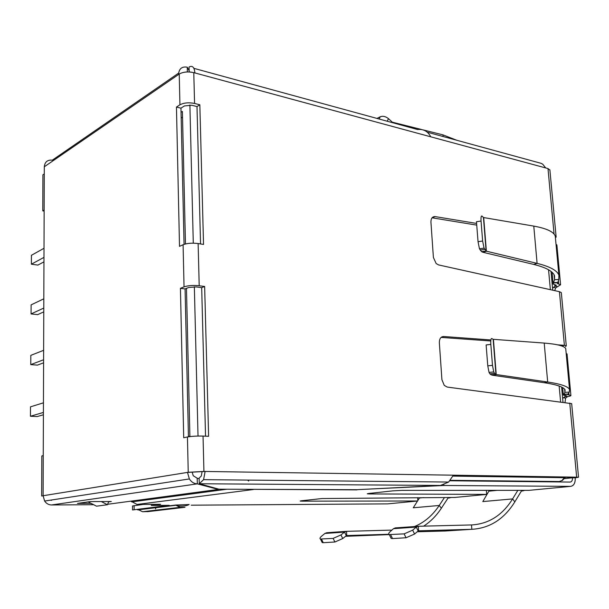 <?xml version="1.0" encoding="UTF-8"?>
<svg xmlns="http://www.w3.org/2000/svg" width="609" height="609" viewBox="0 0 609 609"><rect width="100%" height="100%" fill="white"/><g stroke="black" fill="none" stroke-linecap="round" stroke-linejoin="round"><path stroke-width="0.91" d="M552.546 288.179L556.375 285.225L553.132 284.083L553.505 282.979L557.753 282.675L557.372 283.596L560.592 284.753L555.751 287.836L554.662 290.622M567.801 394.655L570.907 395.447C571.036 395.812 569.978 396.2 567.725 396.604L565.616 398.02L565.007 402.465M449.533 497.469L449.564 497.949L448.338 497.956L448.308 497.477M451.421 497.462L448.011 498.101M447.455 497.484L448.338 497.956M522.925 490.344L522.971 490.923L521.73 490.923L521.685 490.344M524.958 490.344L521.395 491.075M520.764 490.344L521.73 490.923M447.965 498.147L441.365 508.218C436.447 515.701 430.54 521.677 423.643 526.153M521.35 491.128L514.818 501.869C504.145 519.089 489.811 528.239 471.83 529.312L418.611 530.82L418.322 526.283L471.511 524.943L471.83 529.312L445.08 531.018L417.249 531.756M441.365 508.218L439.226 505.47L413.252 507.792L419.418 498.01L423.521 497.606M414.478 526.557C424.374 522.431 432.626 515.404 439.226 505.47L444.471 497.5M514.818 501.869L512.603 498.916L482.815 501.572L488.875 491.166L497.188 490.352M471.511 524.943C488.677 523.984 502.372 515.305 512.603 498.916L517.84 490.344M388.854 534.276L346.734 535.547L346.521 531.337L391.907 530.096M345.531 536.316L389.296 534.588C388.298 534.078 388.588 533.103 390.141 531.657L393.505 528.673L395.401 527.896L418.048 526.305M346.3 535.699L342.753 538.554L340.971 534.946L344.527 532.091L346.3 535.699L346.734 535.547M418.162 530.979L414.562 534.047L412.681 530.15L416.29 527.089L418.162 530.979L418.611 530.82M340.971 534.946L333.115 538.394L320.448 539.034C319.55 538.584 319.915 537.656 321.537 536.24L324.879 533.461L344.527 532.091L346.521 531.337M324.879 533.461L326.736 532.73L346.255 531.352M342.753 538.554L334.897 542.002L323.265 542.695L322.207 542.589L321.758 541.667M393.505 528.673L416.29 527.089L418.322 526.283M414.562 534.047L406.028 537.762L392.531 538.569L391.153 538.417L390.605 537.29M412.681 530.15L404.14 533.872L389.288 534.58L391.153 538.417M567.055 354.088L566.18 353.479M567.824 394.876L568.098 394.274L563.759 394.533L563.348 395.081L562.663 387.613M562.632 398.233L566.591 395.804L563.348 395.081M563.736 394.251L568.075 393.993L569.301 392.105L564.916 392.363L563.759 394.533M565.875 350.19L565.723 348.538C564.2 345.942 557.029 344.115 544.21 343.073L493.419 339.327L496.228 374.543L547.681 382.026C560.668 383.959 567.953 386.426 569.529 389.425L569.301 392.105M564.619 389.151L564.916 392.363L565.099 389.859C563.584 386.959 556.596 384.576 544.134 382.696L547.681 382.026L544.21 343.073M490.824 344.405L486.127 344.938L487.771 365.849L489.035 372.411L489.88 373.842L491.273 374.855L495.947 374.375L493.153 339.35L491.813 338.535C490.915 338.36 490.588 340.317 490.824 344.405L492.483 365.347L493.747 371.932L494.577 373.363L496.228 374.543L492.704 375.266L544.134 382.696M491.273 374.855L492.704 375.266M561.635 345.942L564.398 345.341L566.286 345.866L565.586 346.521M566.286 345.866L561.323 292.617L559.42 291.673L438.609 264.93L436.151 263.537L433.395 257.455L430.936 222.14C430.944 218.334 432.367 216.492 435.199 216.598L476.611 223.434M432.063 217.801L476.74 225.117M441.106 337.401L490.77 340.987M189.216 71.961L189.041 67.013C192.444 65.27 194.393 67.241 194.895 72.935L193.784 72.638C188.006 71.405 183.157 71.87 179.236 74.039L44.305 166.782L43.102 495.734L187.481 472.401L205.126 471.457L203.589 479.656L199.272 483.744L218.966 489.202L356.684 489.697L440.52 485.449L448.635 482.039L453.393 475.187L578.527 477.212L571.676 403.645L447.234 387.073L444.258 385.39L441.921 379.727L439.348 342.776C439.348 338.764 440.787 336.678 443.664 336.511L490.869 339.959M557.623 344.839L564.398 345.341L559.42 291.673M556.9 245.145L556.017 244.194M557.73 282.401L553.482 282.705L554.54 279.752L558.826 279.447L557.753 282.675M555.507 238.743L555.256 236.041C553.596 231.717 546.433 228.398 533.781 226.099L537.1 263.377C549.919 266.544 557.189 270.495 558.902 275.23L558.826 279.447M533.659 264.397L537.1 263.377L486.385 251.19L482.967 252.293L533.659 264.397C545.969 267.45 552.942 271.256 554.578 275.816L554.54 279.752L554.076 274.712M483.706 217.55L486.385 251.19L484.048 248.114L482.632 241.027L481.049 221.029C480.828 217.169 481.171 215.533 482.077 216.126L483.439 217.527L533.781 226.099M482.967 252.293L481.552 251.639L486.111 250.984L483.439 217.527M482.632 241.027L478.042 241.697L479.458 248.776L481.552 251.639M478.042 241.697L476.474 221.729L481.049 221.029M443.07 136.515L442.949 134.863L456.765 140.26M442.949 134.863L423.362 129.961M421.557 129.504L392.607 122.257L392.638 122.713M391.96 122.531L392.173 122.059L388.435 118.626C385.649 116.403 382.909 115.786 380.214 116.783L376.941 118.42M380.222 119.318L386.403 121.008M578.527 477.212L575.246 477.829C575.398 483.021 573.838 485.868 570.549 486.37L443.908 485.48L356.927 489.682M554.068 234.077L547.986 168.556L549.904 170.117M453.218 475.637L573.183 477.395L574.142 477.486L572.506 477.791L575.246 477.829M205.53 436.181L201.686 287.646L196.25 286.923L188.699 287.478L185.075 288.932L188.44 436.79M200.551 243.943L196.996 106.567L191.736 105.25L184.436 105.928L180.957 108.158L184.063 244.338M202.051 471.945L201.274 476.048L199.135 478.088L199.272 483.744L440.52 485.449M189.574 71.976L191.348 72.151M547.986 168.556L430.769 136.812C427.876 131.3 423.468 128.872 417.538 129.527L193.913 68.345M196.996 106.567L199.836 104.771L203.535 244.422L198.131 243.547C192.178 242.808 187.161 243.204 183.088 244.727L179.51 246.371L176.458 107.055L180.957 108.158M204.647 286.481L208.613 436.295L203.033 436.082C196.874 435.945 191.675 436.242 187.435 436.973L183.705 437.749L180.431 288.323L184.04 286.862C188.151 285.507 193.205 285.134 199.204 285.75L204.647 286.481L201.686 287.646M417.66 497.637L417.843 500.507M481.095 490.352L486.385 490.39L486.69 494.401L369.32 493.929L367.25 493.785L368.871 493.457L392.782 490.862L402.206 490.374L529.069 490.344L570.549 486.37M191.241 505.188L387.727 503.871L417.523 501.017M199.6 505.135L199.082 505.135M417.546 500.986L302.346 501.161L300.153 501.04L301.425 500.781L322.024 498.543L454.877 497.446L486.69 494.401M572.468 477.387L572.506 477.791C572.582 480.394 571.798 481.818 570.153 482.062L449.944 480.767M443.862 484.787L443.908 485.48M143.229 504.412L132.511 505.965L132.556 509.931M130.897 501.154L137.063 504.45L160.601 504.305L151.352 505.455L169.211 505.333L132.556 509.969M151.352 505.455L151.337 504.359M247.619 480.082L248.662 481.041M138.707 509.931C137.192 509.862 137.033 509.748 138.213 509.588L175.765 505.044L189.133 504.526C185.844 506.604 177.189 506.345 175.948 505.272L175.765 505.044M356.943 489.88L251.783 489.324M545.702 167.939L542.703 164.171L540.952 163.288L427.229 132.176M203.033 436.082L203.931 471.442L453.393 475.187M176.458 107.055L179.929 104.809C183.88 102.754 188.76 102.304 194.568 103.446L199.836 104.771M203.931 471.442L188.234 472.279L187.435 436.973M180.431 288.323L185.075 288.932M107.61 504.282L218.349 489.43L197.324 483.851C194.058 483.721 191.401 482.084 189.369 478.94L187.481 472.401L188.234 472.279M185.052 72.128L187.009 71.961M199.151 478.75L197.187 478.187L193.236 475.751L192.277 472.47M50.41 500.164L51.59 500.339M43.102 495.734L44.624 501.047C46.36 503.59 48.674 504.891 51.575 504.96L197.324 483.851L197.187 478.187M90.977 503.331L77.465 503.399L90.33 501.58L111.302 501.496L108.592 501.869M93.649 504.709L51.575 504.96M178.544 74.511C178.962 68.741 181.863 66.297 187.245 67.188L189.14 70.751M44.305 166.782C44.822 161.91 47.487 159.703 52.313 160.167L178.604 73.141M187.245 67.188L187.359 71.946M198.306 484.109L200.65 484.132M218.349 489.43L218.342 489.027M88.168 501.885L96.526 506.186L107.428 504.732L101.261 501.534M108.737 501.504L107.428 504.732M189.894 104.969L193.289 243.166M194.355 286.778L198.016 436.059M44.145 210.021L42.782 210.859L42.927 174.806L44.282 173.892M185.456 243.943L182.403 111.447L181.048 112.307M189.894 436.592L186.476 288.369M43.102 495.779L41.663 496.008L41.815 455.958L43.247 455.631M44.145 211.087L42.782 210.859M189.886 436.196L188.44 436.501M181.185 118.047L182.533 117.202M43.772 311.861L37.682 314.632L31.067 313.939L31.12 304.865L43.825 298.813M31.067 313.939L43.787 308.063M43.589 362.819L37.438 365.118L30.762 364.616L30.815 355.367L43.635 350.312M30.762 364.616L43.597 359.752M43.955 261.847L37.925 265.082L31.371 264.207L31.424 255.293L44.008 248.282M31.371 264.207L43.977 257.363M43.399 414.759L37.195 416.564L30.45 416.259L30.503 406.835L43.437 402.823M30.45 416.259L43.406 412.438M323.265 542.695L321.499 539.132M334.897 542.002L333.115 538.394M392.531 538.569L390.674 534.732M406.028 537.762L404.14 533.872M568.814 392.858L569.012 394.975M564.931 395.507L565.007 396.383L567.725 396.604M494.577 373.363L489.88 373.842M492.483 365.347L487.771 365.849M435.199 216.598L432.093 217.763M443.664 336.511L441.571 337.043M558.392 280.62L558.697 283.893M554.723 284.669L554.86 286.154L557.539 286.618M553.139 283.893L552.074 272.269L553.124 283.946M484.718 249.386L480.143 250.04M388.435 118.626L387.263 121.244M380.214 116.783L379.186 119.037M576.632 477.045L569.765 403.082M430.769 136.812L194.895 72.935M155.622 508.949L155.607 507.731M302.323 500.682L302.346 501.161M369.29 493.412L369.32 493.929M572.506 477.791L564.353 478.628M134.147 509.604L134.102 505.569M253.39 489.522L137.063 504.45M148.383 511.568L142.567 511.727L180.051 507.335L185.037 507.297L147.416 511.682M180.051 507.335L175.948 505.272L138.586 509.786L142.567 511.727M226.944 489.233L131.613 501.9M193.784 72.638L194.568 103.446M198.131 243.547L199.204 285.75M179.929 104.809L179.236 74.039M184.04 286.862L183.088 244.727M560.6 401.887L559.153 386.037M550.369 289.671L548.549 269.772M450.34 480.318L559.268 481.529L562.457 480.364L565.274 477.281M561.901 480.699L564.246 477.7M555.537 481.902L559.268 481.529M322.207 542.589L320.448 539.034M567.04 353.92L570.907 395.447M562.64 387.598L563.325 395.112M565.723 348.538L569.529 389.425M493.747 371.932L489.035 372.411M560.592 284.753L556.877 244.887M558.902 275.23L555.256 236.041M484.048 248.114L479.458 248.776M556.154 237.16L549.881 169.804M553.071 287.372L555.751 287.836M562.906 397.799L565.616 398.02M448.635 482.039L203.589 479.656M189.369 478.94L44.624 501.047M551.008 271.386L552.736 290.196M561.612 387.05L562.998 402.199M565.609 477.289L565.023 477.707L453.02 476.101"/></g></svg>
